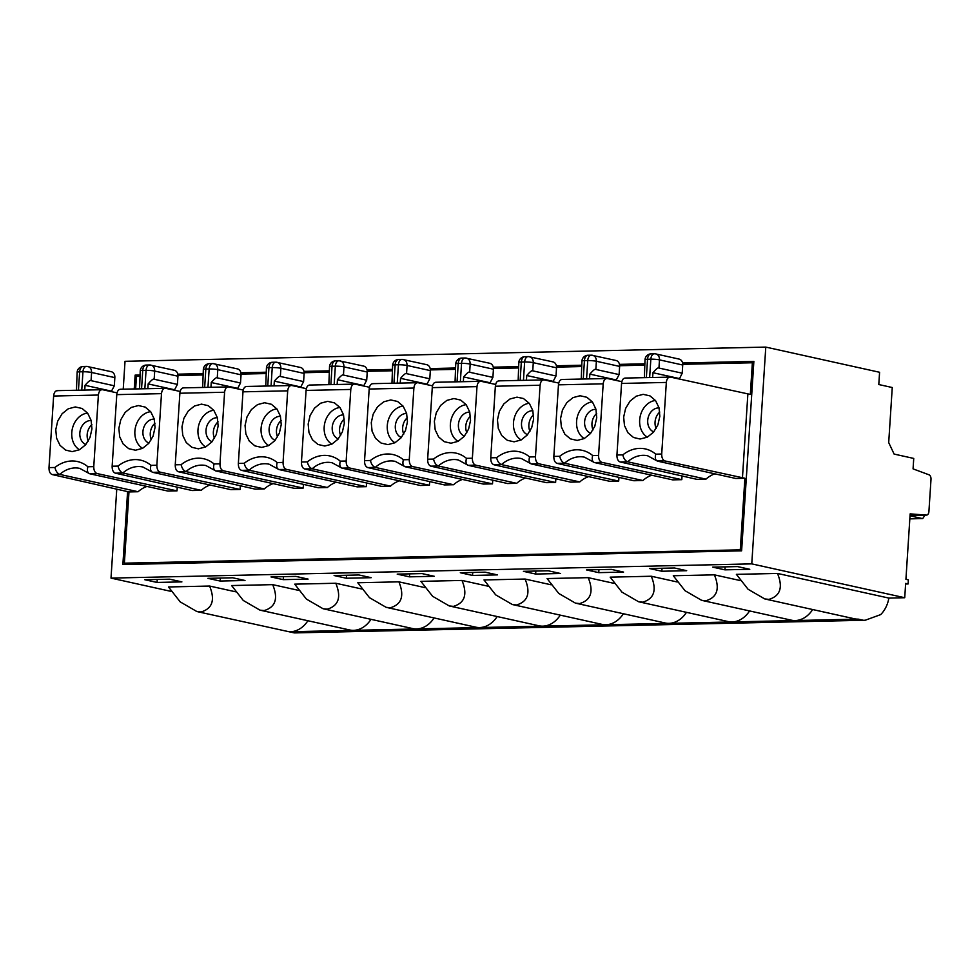 <?xml version="1.0" encoding="UTF-8"?>
<svg xmlns="http://www.w3.org/2000/svg" width="980" height="980" viewBox="0 0 980 980"><rect width="100%" height="100%" fill="white"/><g stroke="black" fill="none" stroke-linecap="round" stroke-linejoin="round"><path stroke-width="1.47" d="M177.245 487.17L177.013 490.87L97.118 473.573C94.888 472.715 93.774 470.4 93.762 466.627L98.392 395.038C98.882 391.363 100.266 389.587 102.533 389.709L57.097 390.652M57.624 390.714C55.395 390.579 54.059 392.355 53.631 396.03L49 467.619C48.951 471.392 50.017 473.708 52.197 474.565L128.98 491.935L138.094 491.727A30.956 24.586 102.5 0 1 146.951 486.435M55.762 429.681L57.698 421.106L62.083 413.768L68.269 408.795L75.301 406.945L82.112 408.488L87.661 413.205L91.115 420.359L91.936 428.885L90.013 437.46L85.628 444.798L79.441 449.771L72.177 451.621L65.599 450.077L60.037 445.361L56.595 438.207L55.762 429.681M209.597 586.04C215.282 599.932 212.427 608.58 201.059 611.973L196.857 611.532L180.198 601.879L168.499 586.959L209.597 586.04L235.568 591.785M157.045 582.438L181.888 581.887L169.65 579.18L144.807 579.731L157.045 582.438L157.241 579.462M177.013 490.87L167.899 491.066L89.584 473.732L79.784 468.391A30.956 24.586 -77.5 0 0 59.78 474.394L52.197 474.565M134.236 388.95L135.13 375.12L138.78 376.381M126.677 563.684L126.628 564.468M682.582 362.98L753.865 361.399L741.615 550.821L122.88 564.541L127.596 491.617M138.817 375.94L139.907 375.916M177.931 375.071L203.007 374.507M241.019 373.674L266.107 373.111M304.118 372.265L329.207 371.714M367.218 370.869L392.306 370.318M430.318 369.472L455.406 368.909M493.418 368.063L518.494 367.512M556.518 366.667L581.593 366.116M619.617 365.271L644.693 364.707M682.717 363.874L753.816 362.294M741.652 550.368L128.049 563.978L124.374 563.169L741.689 549.817M656.429 460.576L647.67 455.786A30.956 24.586 -77.5 0 0 627.666 461.801L620.144 461.96L696.878 479.33L705.98 479.134L627.666 461.801C625.301 460.894 623.684 458.591 622.815 454.879A37.142 29.51 -77.5 0 1 655.779 454.157C654.812 457.868 655.375 460.196 657.482 461.139L735.796 478.473L744.898 478.265L740.292 549.498M705.98 479.134A30.956 24.586 102.5 0 1 714.849 473.83M753.755 363.078L752.37 362.772L750.325 394.413L670.479 377.116L625.044 378.06M752.37 362.772L682.742 364.315M644.668 365.16L619.642 365.724M581.569 366.557L556.542 367.12M518.469 367.966L493.442 368.517M455.369 369.362L430.343 369.913M392.27 370.759L367.243 371.322M329.17 372.167L304.155 372.719M266.07 373.564L241.056 374.115M202.97 374.96L177.956 375.524M139.883 376.357L136.453 376.443L135.644 388.913M124.374 563.169L128.98 491.935M240.345 485.774L240.112 489.461L230.998 489.669L152.684 472.336L142.884 466.995A30.956 24.586 -77.5 0 0 122.88 472.997L115.346 473.169C113.166 472.299 112.1 469.984 112.149 466.211L118.029 466.088C118.899 469.751 120.503 472.054 122.88 472.997L201.194 490.331A30.956 24.586 102.5 0 1 210.051 485.027M201.194 490.331L192.08 490.527L115.346 473.169M303.445 484.377L303.212 488.065L294.098 488.273L215.784 470.939L205.984 465.586A30.956 24.586 -77.5 0 0 185.98 471.601L178.446 471.76C176.265 470.902 175.2 468.587 175.249 464.814L181.129 464.679C181.986 468.354 183.603 470.657 185.98 471.601L264.294 488.934A30.956 24.586 102.5 0 1 273.151 483.63M264.294 488.934L255.18 489.13L178.446 471.76M366.545 482.969L366.312 486.668L357.198 486.864L278.884 469.53L269.084 464.189A30.956 24.586 -77.5 0 0 249.067 470.192L241.546 470.363C239.365 469.506 238.299 467.191 238.348 463.418L244.228 463.283C245.086 466.946 246.703 469.249 249.067 470.192L327.394 487.526A30.956 24.586 102.5 0 1 336.25 482.234M327.394 487.526L318.28 487.734L241.546 470.363M429.644 481.572L429.412 485.259L420.298 485.468L341.983 468.134L332.183 462.793A30.956 24.586 -77.5 0 0 312.167 468.795L304.645 468.967C302.465 468.109 301.399 465.782 301.448 462.021L307.328 461.886C308.186 465.549 309.803 467.852 312.167 468.795L390.493 486.129A30.956 24.586 102.5 0 1 399.35 480.837M390.493 486.129L381.379 486.325L304.645 468.967M492.744 480.176L492.511 483.863L483.397 484.071L405.083 466.737L395.271 461.384A30.956 24.586 -77.5 0 0 375.267 467.399L367.745 467.57C365.565 466.701 364.499 464.385 364.548 460.612L370.428 460.49C371.285 464.153 372.902 466.455 375.267 467.399L453.581 484.733A30.956 24.586 102.5 0 1 462.45 479.428M453.581 484.733L444.479 484.929L367.745 467.57M682.043 475.974L681.798 479.661L672.697 479.869L594.382 462.536L584.57 457.195A30.956 24.586 -77.5 0 0 564.566 463.197L557.044 463.369C554.864 462.499 553.798 460.184 553.835 456.411L559.715 456.288C560.585 459.951 562.202 462.254 564.566 463.197L642.88 480.531A30.956 24.586 102.5 0 1 651.749 475.227M642.88 480.531L633.778 480.727L557.044 463.369M618.944 477.37L618.699 481.07L609.597 481.266L531.283 463.932L521.47 458.591A30.956 24.586 -77.5 0 0 501.466 464.594L493.945 464.765C491.764 463.908 490.698 461.592 490.747 457.819L496.615 457.685C497.485 461.347 499.102 463.65 501.466 464.594L579.78 481.927A30.956 24.586 102.5 0 1 588.649 476.635M579.78 481.927L570.679 482.136L493.945 464.765M555.844 478.779L555.611 482.466L546.497 482.662L468.183 465.341L458.371 459.988A30.956 24.586 -77.5 0 0 438.366 466.002L430.845 466.162C428.664 465.304 427.599 462.989 427.648 459.216L433.528 459.081C434.385 462.744 436.002 465.059 438.366 466.002L516.681 483.324A30.956 24.586 102.5 0 1 525.549 478.032M516.681 483.324L507.579 483.532L430.845 466.162M116.755 489.179L111.01 578.102L751.77 563.88L765.784 347.091L879.587 372.277L878.791 384.54L892.253 387.517L888.701 442.593L894.115 454.083L913.74 458.432L913.066 468.881L929.028 474.81A4.128 2.462 88.7 0 1 931 479.379L928.918 511.511A4.128 2.462 88.7 0 1 926.566 515.088A4.128 2.462 88.7 0 1 926.419 515.088L910.151 513.875L905.924 579.327L908.362 579.866L908.105 583.957L905.618 584.007M123.223 389.195L125.024 361.302L765.784 347.091M644.754 363.813L619.483 364.376M581.654 365.221L556.383 365.773M518.555 366.618L493.283 367.182M455.455 368.015L430.183 368.578M392.355 369.411L367.084 369.974M329.255 370.82L303.984 371.383M266.156 372.216L240.884 372.78M203.068 373.613L177.784 374.176M139.969 375.022L135.13 375.12M777.495 573.447C783.167 587.339 780.313 595.975 768.945 599.38L764.743 598.927L748.095 589.274L736.384 574.354L777.495 573.447L888.848 598.082L904.724 597.726L905.655 583.418L908.105 583.957M620.144 461.96C617.976 461.115 616.898 458.799 616.935 455.014L621.565 383.437C622.018 379.738 623.341 377.962 625.559 378.109M623.66 417.088L625.583 408.501L629.981 401.175L636.155 396.202L643.186 394.34L649.997 395.896L655.559 400.6L659.013 407.766L659.834 416.28L657.899 424.855L653.513 432.192L647.327 437.166L640.062 439.028L633.484 437.472L627.935 432.756L624.481 425.602L623.66 417.088M670.479 377.116C668.176 376.969 666.792 378.746 666.339 382.433L661.708 454.022C661.672 457.807 662.798 460.122 665.053 460.968L742.46 477.726L747.875 393.874M656.441 460.551L665.053 460.968M558.735 383.058L544.231 379.909C541.952 379.787 540.568 381.563 540.09 385.238L495.366 386.23L490.747 457.819M498.832 380.853L544.231 379.909M618.699 481.07L538.804 463.773C536.575 462.915 535.46 460.6 535.46 456.827L540.09 385.238M538.804 463.773L531.283 463.932C529.176 463.001 528.6 460.674 529.58 456.95L535.46 456.827M499.359 380.914C497.142 380.779 495.807 382.555 495.366 386.23M651.296 576.24C656.967 590.132 654.126 598.78 642.745 602.173L638.543 601.732L621.896 592.079L610.185 577.159L651.296 576.24L677.266 581.985M749.565 610.932A25.799 20.494 102.5 0 1 732.072 621.945A25.799 20.494 102.5 0 1 728.152 621.565L638.543 601.732M196.857 611.532L294.343 632.909L865.193 620.242L880.689 614.607A25.799 20.494 -77.5 0 0 888.848 598.082M863.172 620.23L858.272 619.14L290.386 631.745L295.274 632.823M535.644 574.047L560.487 573.496L548.249 570.777L523.406 571.328L535.644 574.047L535.84 571.058M466.48 458.358L472.36 458.224C472.36 461.997 473.475 464.312 475.704 465.169L468.183 465.341C466.076 464.41 465.5 462.082 466.48 458.358A37.142 29.51 -77.5 0 0 433.528 459.081M495.647 384.454L481.131 381.318C478.853 381.183 477.468 382.96 476.991 386.635L432.278 387.627L427.648 459.216M435.733 382.261L481.131 381.318M472.36 458.224L476.991 386.635M475.704 465.169L555.611 482.466M588.196 577.649C593.868 591.54 591.026 600.177 579.646 603.57L575.444 603.129L558.796 593.476L547.085 578.555L588.196 577.649L614.166 583.394M686.466 612.341A25.799 20.494 102.5 0 1 668.973 623.341A25.799 20.494 102.5 0 1 665.053 622.962L575.444 603.129M434.361 421.277L436.284 412.702L440.682 405.365L446.856 400.404L453.887 398.541L460.698 400.085L466.26 404.801L469.714 411.968L470.535 420.481L468.612 429.056L464.214 436.394L458.04 441.368L451.008 443.217L444.185 441.674L438.636 436.958L435.181 429.804L434.361 421.277M436.272 382.31C434.042 382.188 432.707 383.952 432.278 387.627M307.879 620.732A25.799 20.494 102.5 0 1 290.386 631.745M138.094 491.727L59.78 474.394C57.404 473.45 55.799 471.147 54.929 467.485L49 467.619M117.049 392.858L102.533 389.709M97.118 473.573L89.584 473.732C87.477 472.801 86.914 470.474 87.882 466.75A37.142 29.51 -77.5 0 0 54.929 467.485M87.575 413.082A19.428 15.435 -77.5 0 0 71.785 432.621A19.428 15.435 -77.5 0 0 79.466 449.759M91.165 420.543A12.385 9.837 -77.5 0 0 80.164 430.673A12.385 9.837 -77.5 0 0 85.86 444.516M88.249 441.098A12.385 9.837 102.5 0 1 91.887 424.646M85.052 385.312L111.487 391.167L114.317 385.802L91.067 380.657C90.43 379.86 88.433 381.416 85.052 385.312L84.746 390.04M114.317 385.802L114.844 377.619A6.186 4.912 -77.5 0 0 111.206 371.677L87.024 366.447A6.186 3.687 -91.3 0 0 86.485 366.398L83.178 366.471A6.186 3.687 88.7 0 0 79.637 371.837A6.186 0.723 -176.3 0 0 77.138 372.253L76.465 390.224M151.349 439.702A12.385 9.837 102.5 0 1 154.987 423.25M154.264 419.146A12.385 9.837 -77.5 0 0 143.264 429.277A12.385 9.837 -77.5 0 0 148.96 443.107M150.675 411.686A19.428 15.435 -77.5 0 0 134.885 431.225A19.428 15.435 -77.5 0 0 142.566 448.35M155.036 427.476L153.113 436.063L148.727 443.389L142.541 448.362L135.51 450.224L128.699 448.668L123.137 443.965L119.695 436.798L118.862 428.285L120.797 419.71L125.183 412.372L131.369 407.398L138.401 405.549L145.212 407.092L150.761 411.808L154.215 418.962L155.036 427.476M148.151 383.915L174.587 389.771L177.405 384.393L154.166 379.248C153.529 378.464 151.52 380.02 148.151 383.915L147.845 388.644M177.405 384.393L177.944 376.21A6.186 4.912 -77.5 0 0 174.305 370.281L150.124 365.05A6.186 3.687 -91.3 0 0 149.585 364.989L146.277 365.062A6.186 3.687 88.7 0 0 142.737 370.44A6.186 0.723 -176.3 0 0 140.238 370.857L139.564 388.827M150.981 465.353L156.861 465.218C156.874 468.991 157.988 471.307 160.218 472.164L152.684 472.336C150.577 471.405 150.013 469.077 150.981 465.353A37.142 29.51 -77.5 0 0 118.029 466.088M156.861 465.218L161.492 393.642C161.982 389.966 163.354 388.19 165.632 388.313L120.246 389.256M120.773 389.305C118.543 389.183 117.208 390.959 116.779 394.634L112.149 466.211M434.067 617.939A25.799 20.494 102.5 0 1 416.586 628.939A25.799 20.494 102.5 0 1 412.666 628.56L323.045 608.727L306.397 599.074L294.698 584.154L335.797 583.247C341.481 597.139 338.627 605.775 327.247 609.18L323.045 608.727M370.979 619.336A25.799 20.494 102.5 0 1 353.486 630.348A25.799 20.494 102.5 0 1 349.566 629.956L259.945 610.136L243.297 600.483L231.599 585.55L272.697 584.644C278.381 598.535 275.527 607.184 264.147 610.577L259.945 610.136M272.697 584.644L298.667 590.389M220.145 581.042L244.988 580.491L232.75 577.784L207.907 578.335L220.145 581.042L220.341 578.053M160.218 472.164L240.112 489.461M180.149 391.461L165.632 388.313M656.135 428.493A12.385 9.837 102.5 0 1 659.785 412.041M529.947 431.298A12.385 9.837 102.5 0 1 533.586 414.846M593.035 429.902A12.385 9.837 102.5 0 1 596.685 413.45M659.05 407.937A12.385 9.837 -77.5 0 0 648.05 418.08A12.385 9.837 -77.5 0 0 653.746 431.911M532.863 410.743A12.385 9.837 -77.5 0 0 521.85 420.873A12.385 9.837 -77.5 0 0 527.559 434.716M595.963 409.346A12.385 9.837 -77.5 0 0 584.95 419.477A12.385 9.837 -77.5 0 0 590.658 433.307M655.473 400.489A19.428 15.435 -77.5 0 0 639.67 420.016A19.428 15.435 -77.5 0 0 647.351 437.154M529.274 403.282A19.428 15.435 -77.5 0 0 513.483 422.821A19.428 15.435 -77.5 0 0 521.152 439.959M592.373 401.886A19.428 15.435 -77.5 0 0 576.583 421.425A19.428 15.435 -77.5 0 0 584.252 438.55M679.348 379.027L682.202 373.196L658.952 368.051C658.315 367.267 656.318 368.811 652.95 372.719L652.643 377.447M679.373 378.562L652.95 372.719M682.729 365.013L659.479 359.868A6.186 4.912 -77.5 0 0 655.853 353.939L679.103 359.084A6.186 4.912 102.5 0 1 682.729 365.013L682.202 373.196M658.952 368.051L659.479 359.868A6.186 0.723 -176.3 0 0 650.842 359.17A6.186 3.687 -91.3 0 1 654.37 353.792L651.063 353.866A6.186 3.687 88.7 0 0 647.535 359.244A6.186 0.723 -176.3 0 0 645.024 359.66L644.362 377.631M533.635 419.085L531.699 427.66L527.313 434.998L521.14 439.971L514.096 441.821L507.285 440.277L501.736 435.561L498.281 428.407L497.46 419.881L499.384 411.306L503.781 403.968L509.955 398.995L516.987 397.145L523.455 398.517L529.359 403.405L532.814 410.559L533.635 419.085M526.75 375.512L553.173 381.367L556.003 376.002L532.753 370.857C532.115 370.06 530.119 371.616 526.75 375.512L526.444 380.24M556.003 376.002L556.53 367.819A6.186 4.912 -77.5 0 0 552.904 361.877L528.71 356.647A6.186 3.687 -91.3 0 0 528.183 356.598L524.864 356.671A6.186 3.687 88.7 0 0 521.336 362.037A6.186 0.723 -176.3 0 0 518.824 362.453L518.163 380.424M596.734 417.676L594.799 426.263L590.413 433.589L584.227 438.562L577.196 440.424L570.385 438.869L564.835 434.165L561.381 426.998L560.56 418.485L562.483 409.91L566.881 402.572L573.055 397.598L580.087 395.749L586.898 397.292L592.459 402.008L595.913 409.162L596.734 417.676M589.85 374.115L616.273 379.971L619.103 374.593L595.852 369.448C595.215 368.664 593.219 370.22 589.85 374.115L589.543 378.844M619.103 374.593L619.63 366.41A6.186 4.912 -77.5 0 0 616.004 360.481L591.81 355.25A6.186 3.687 -91.3 0 0 591.283 355.189L587.963 355.262A6.186 3.687 88.7 0 0 584.435 360.64A6.186 0.723 -176.3 0 0 581.924 361.057L581.263 379.027M592.68 455.553L598.56 455.418C598.56 459.191 599.674 461.507 601.904 462.364L594.382 462.536C592.275 461.605 591.7 459.277 592.68 455.553A37.142 29.51 -77.5 0 0 559.715 456.288M598.56 455.418L603.19 383.841C603.668 380.166 605.052 378.39 607.331 378.513L561.932 379.456M562.459 379.505C560.241 379.382 558.906 381.159 558.465 384.834L553.835 456.411M922.707 518.579L909.832 518.873L922.707 518.579L925.047 515.125M910.077 514.99L914.83 515.345A4.128 2.462 88.7 0 0 914.977 515.345A4.128 2.462 88.7 0 0 915.112 515.333M742.46 477.726L744.898 478.265M601.904 462.364L681.798 479.661M621.835 381.661L607.331 378.513M714.395 574.844C720.067 588.735 717.225 597.384 705.845 600.777L701.643 600.336L684.995 590.683L673.285 575.75L714.395 574.844L740.365 580.589M812.665 609.536A25.799 20.494 102.5 0 1 795.172 620.548A25.799 20.494 102.5 0 1 791.252 620.156L701.643 600.336M724.943 569.846L749.786 569.294L737.548 566.587L712.705 567.138L724.943 569.846L725.127 566.857M661.843 571.242L686.686 570.691L674.448 567.984L649.605 568.535L661.843 571.242L662.027 568.253M598.743 572.639L623.586 572.087L611.349 569.38L586.505 569.931L598.743 572.639L598.939 569.662M922.352 518.555L910.028 515.835M751.77 563.88L904.724 597.726M858.272 619.14A25.799 20.494 102.5 0 1 854.352 618.76L764.743 598.927M214.449 438.293A12.385 9.837 102.5 0 1 218.087 421.841M217.364 417.737A12.385 9.837 -77.5 0 0 206.351 427.88A12.385 9.837 -77.5 0 0 212.06 441.711M213.775 410.289A19.428 15.435 -77.5 0 0 197.985 429.816A19.428 15.435 -77.5 0 0 205.665 446.954M218.136 426.079L216.213 434.655L211.815 441.992L205.641 446.966L198.377 448.828L191.798 447.272L186.237 442.556L182.782 435.402L181.962 426.888L183.897 418.301L188.282 410.975L194.469 406.002L201.5 404.14L208.311 405.696L213.861 410.399L217.315 417.566L218.136 426.079M211.251 382.519L237.687 388.362L240.504 382.996L217.254 377.851C216.629 377.067 214.62 378.623 211.251 382.519L210.945 387.247M240.504 382.996L241.043 374.813A6.186 4.912 -77.5 0 0 237.405 368.884L213.224 363.641A6.186 3.687 -91.3 0 0 212.685 363.592L209.377 363.666A6.186 3.687 88.7 0 0 205.837 369.043A6.186 0.723 -176.3 0 0 203.338 369.46L202.664 387.431M214.081 463.957L219.961 463.822C219.961 467.595 221.088 469.91 223.305 470.768L215.784 470.939C213.677 470.008 213.113 467.68 214.081 463.957A37.142 29.51 -77.5 0 0 181.129 464.679M219.961 463.822L224.592 392.233C225.082 388.57 226.454 386.794 228.732 386.916L183.346 387.86M183.873 387.909C181.643 387.786 180.308 389.562 179.879 393.237L175.249 464.814M335.797 583.247L361.767 588.992M283.245 579.646L308.088 579.094L295.85 576.387L271.007 576.938L283.245 579.646L283.441 576.657M223.305 470.768L303.212 488.065M243.248 390.052L228.732 386.916M277.548 436.896A12.385 9.837 102.5 0 1 281.187 420.445M280.464 416.341A12.385 9.837 -77.5 0 0 269.451 426.471A12.385 9.837 -77.5 0 0 275.16 440.314M276.875 408.893A19.428 15.435 -77.5 0 0 261.084 428.419A19.428 15.435 -77.5 0 0 268.765 445.557M281.236 424.683L279.312 433.258L274.915 440.596L268.74 445.569L261.709 447.419L254.898 445.876L249.337 441.159L245.882 434.005L245.061 425.479L246.997 416.904L251.382 409.567L257.569 404.593L264.6 402.743L271.411 404.287L276.96 409.003L280.415 416.157L281.236 424.683M274.351 381.122L300.774 386.965L303.604 381.6L280.354 376.455C279.729 375.659 277.72 377.214 274.351 381.122L274.045 385.838M303.604 381.6L304.131 373.417A6.186 4.912 -77.5 0 0 300.505 367.476L276.323 362.245A6.186 3.687 -91.3 0 0 275.784 362.196L272.477 362.269A6.186 3.687 88.7 0 0 268.937 367.647A6.186 0.723 -176.3 0 0 266.425 368.051L265.764 386.022M277.181 462.548L283.061 462.425C283.061 466.198 284.175 468.514 286.405 469.371L278.884 469.53C276.776 468.612 276.213 466.284 277.181 462.548A37.142 29.51 -77.5 0 0 244.228 463.283M283.061 462.425L287.691 390.836C288.181 387.161 289.553 385.385 291.832 385.52L246.446 386.451M246.972 386.512C244.743 386.39 243.407 388.154 242.979 391.829L238.348 463.418M398.897 581.838C404.569 595.73 401.727 604.378 390.346 607.772L386.145 607.331L369.497 597.678L357.798 582.757L398.897 581.838L424.867 587.596M497.166 616.53A25.799 20.494 102.5 0 1 479.673 627.543A25.799 20.494 102.5 0 1 475.766 627.163L386.145 607.331M346.344 578.237L371.187 577.686L358.95 574.978L334.107 575.529L346.344 578.237L346.54 575.26M286.405 469.371L366.312 486.668M306.348 388.656L291.832 385.52M340.648 435.5A12.385 9.837 102.5 0 1 344.286 419.048M343.563 414.944A12.385 9.837 -77.5 0 0 332.551 425.075A12.385 9.837 -77.5 0 0 338.259 438.918M339.974 407.484A19.428 15.435 -77.5 0 0 324.184 427.023A19.428 15.435 -77.5 0 0 331.865 444.161M344.335 423.287L342.412 431.862L338.014 439.199L331.84 444.161L324.809 446.023L317.998 444.479L312.436 439.763L308.982 432.596L308.161 424.083L310.096 415.508L314.482 408.17L320.656 403.197L327.7 401.347L334.511 402.89L340.06 407.607L343.515 414.761L344.335 423.287M337.451 379.713L363.874 385.569L366.704 380.191L343.453 375.046C342.829 374.262 340.82 375.818 337.451 379.713L337.145 384.442M366.704 380.191L367.231 372.02A6.186 4.912 -77.5 0 0 363.605 366.079L339.411 360.848A6.186 3.687 -91.3 0 0 338.884 360.787L335.564 360.861A6.186 3.687 88.7 0 0 332.036 366.238A6.186 0.723 -176.3 0 0 329.525 366.655L328.863 384.626M340.281 461.151L346.161 461.029C346.161 464.79 347.275 467.105 349.505 467.975L341.983 468.134C339.876 467.203 339.313 464.875 340.281 461.151A37.142 29.51 -77.5 0 0 307.328 461.886M346.161 461.029L350.791 389.44C351.281 385.765 352.653 383.988 354.932 384.111L309.545 385.054M310.072 385.115C307.843 384.981 306.507 386.757 306.079 390.432L301.448 462.021M461.997 580.442C467.668 594.333 464.826 602.982 453.446 606.375L449.244 605.934L432.596 596.281L420.898 581.361L461.997 580.442L487.966 586.187M560.266 615.134A25.799 20.494 102.5 0 1 542.773 626.147A25.799 20.494 102.5 0 1 538.853 625.767L449.244 605.934M409.444 576.84L434.287 576.289L422.049 573.582L397.206 574.133L409.444 576.84L409.64 573.864M349.505 467.975L429.412 485.259M369.448 387.259L354.932 384.111M403.748 434.103A12.385 9.837 102.5 0 1 407.386 417.639M406.663 413.536A12.385 9.837 -77.5 0 0 395.651 423.679A12.385 9.837 -77.5 0 0 401.359 437.509M403.074 406.088A19.428 15.435 -77.5 0 0 387.284 425.614A19.428 15.435 -77.5 0 0 394.965 442.752M407.435 421.878L405.512 430.465L401.114 437.791L394.94 442.764L387.909 444.626L381.098 443.07L375.536 438.366L372.082 431.2L371.261 422.686L373.184 414.099L377.582 406.774L383.756 401.8L390.787 399.938L397.611 401.494L403.16 406.198L406.614 413.364L407.435 421.878M400.551 378.317L426.974 384.16L429.804 378.795L406.553 373.649C405.928 372.865 403.919 374.421 400.551 378.317L400.244 383.045M429.804 378.795L430.33 370.612A6.186 4.912 -77.5 0 0 426.704 364.683L402.511 359.44A6.186 3.687 -91.3 0 0 401.984 359.391L398.664 359.464A6.186 3.687 88.7 0 0 395.136 364.842A6.186 0.723 -176.3 0 0 392.625 365.258L391.963 383.229M403.38 459.755L409.26 459.62C409.26 463.393 410.375 465.708 412.605 466.566L405.083 466.737C402.976 465.806 402.4 463.479 403.38 459.755A37.142 29.51 -77.5 0 0 370.428 460.49M409.26 459.62L413.891 388.043C414.369 384.368 415.753 382.592 418.031 382.715L372.645 383.658M373.172 383.707C370.942 383.584 369.607 385.361 369.178 389.036L364.548 460.612M623.366 613.737A25.799 20.494 102.5 0 1 605.873 624.738A25.799 20.494 102.5 0 1 601.953 624.358L512.344 604.525L495.696 594.872L483.985 579.952L525.096 579.045C530.768 592.937 527.926 601.573 516.546 604.979L512.344 604.525M525.096 579.045L551.066 584.791M472.544 575.444L497.387 574.893L485.149 572.185L460.306 572.737L472.544 575.444L472.74 572.455M412.605 466.566L492.511 483.863M432.548 385.851L418.031 382.715M466.848 432.695A12.385 9.837 102.5 0 1 470.486 416.243M469.763 412.139A12.385 9.837 -77.5 0 0 458.75 422.282A12.385 9.837 -77.5 0 0 464.459 436.112M466.174 404.691A19.428 15.435 -77.5 0 0 450.384 424.218A19.428 15.435 -77.5 0 0 458.052 441.355M463.65 376.92L490.074 382.764L492.903 377.398L469.653 372.253C469.028 371.457 467.019 373.013 463.65 376.92L463.344 381.649M492.903 377.398L493.43 369.215A6.186 4.912 -77.5 0 0 489.804 363.286L465.61 358.043A6.186 3.687 -91.3 0 0 465.084 357.994L461.764 358.068A6.186 3.687 88.7 0 0 458.236 363.445A6.186 0.723 -176.3 0 0 455.725 363.849L455.063 381.833M111.01 578.102L171.255 591.43M98.392 395.038L53.631 396.03M87.882 466.75L93.762 466.627M616.935 455.014L622.815 454.879M666.339 382.433L621.565 383.437M655.779 454.157L661.708 454.022M529.58 456.95A37.142 29.51 -77.5 0 0 496.615 457.685M114.844 377.619L91.593 372.474A6.186 0.723 -176.3 0 0 82.957 371.763A6.186 3.687 -91.3 0 1 86.485 366.398A6.186 6.186 0 0 1 87.955 366.532M91.067 380.657L91.593 372.474C91.532 368.75 90.013 366.74 87.024 366.447M81.757 390.113L82.957 371.763L79.637 371.837L78.461 390.187M177.944 376.21L154.693 371.065A6.186 0.723 -176.3 0 0 146.057 370.366L142.737 370.44L141.561 388.778M144.856 388.705L146.057 370.366A6.186 3.687 -91.3 0 1 149.585 364.989A6.186 6.186 0 0 1 151.055 365.136M154.166 379.248L154.693 371.065C154.632 367.353 153.113 365.344 150.124 365.05M161.492 393.642L116.779 394.634M649.642 377.508L650.842 359.17L647.535 359.244L646.359 377.582M654.37 353.792A6.186 3.687 -91.3 0 1 654.91 353.841A6.186 4.912 -77.5 0 1 655.853 353.939A6.186 6.186 0 0 0 654.37 353.792M556.53 367.819L533.279 362.674A6.186 0.723 -176.3 0 0 524.643 361.963L521.336 362.037L520.16 380.387M523.455 380.313L524.643 361.963A6.186 3.687 -91.3 0 1 528.183 356.598A6.186 6.186 0 0 1 529.653 356.732M619.63 366.41L596.379 361.265A6.186 0.723 -176.3 0 0 587.743 360.567L584.435 360.64L583.259 378.978M586.555 378.905L587.743 360.567A6.186 3.687 -91.3 0 1 591.283 355.189A6.186 6.186 0 0 1 592.753 355.336M532.753 370.857L533.279 362.674C533.23 358.95 531.711 356.941 528.71 356.647M595.852 369.448L596.379 361.265C596.33 357.553 594.811 355.544 591.81 355.25M603.19 383.841L558.465 384.834M914.83 515.345L926.419 515.088M241.043 374.813L217.793 369.668A6.186 0.723 -176.3 0 0 209.157 368.97L205.837 369.043L204.661 387.382M207.956 387.308L209.157 368.97A6.186 3.687 -91.3 0 1 212.685 363.592A6.186 6.186 0 0 1 214.155 363.739M217.254 377.851L217.793 369.668C217.732 365.957 216.213 363.948 213.224 363.641M224.592 392.245L179.879 393.237M304.131 373.417L280.893 368.272A6.186 0.723 -176.3 0 0 272.244 367.574L268.937 367.647L267.761 385.985M271.056 385.912L272.244 367.574A6.186 3.687 -91.3 0 1 275.784 362.196A6.186 6.186 0 0 1 277.254 362.343M280.354 376.455L280.893 368.272C280.831 364.548 279.312 362.539 276.323 362.245M287.691 390.836L242.979 391.829M367.231 372.02L343.98 366.875A6.186 0.723 -176.3 0 0 335.344 366.165L332.036 366.238L330.86 384.589M334.156 384.515L335.344 366.165A6.186 3.687 -91.3 0 1 338.884 360.787A6.186 6.186 0 0 1 340.354 360.934M343.453 375.046L343.98 366.875C343.931 363.151 342.412 361.142 339.411 360.848M350.791 389.44L306.079 390.432M430.33 370.612L407.08 365.466A6.186 0.723 -176.3 0 0 398.444 364.768L395.136 364.842L393.96 383.18M397.255 383.107L398.444 364.768A6.186 3.687 -91.3 0 1 401.984 359.391A6.186 6.186 0 0 1 403.454 359.538M406.553 373.649L407.08 365.466C407.031 361.755 405.512 359.746 402.511 359.44M413.891 388.043L369.178 389.036M493.43 369.215L470.18 364.07A6.186 0.723 -176.3 0 0 461.543 363.372L458.236 363.445L457.06 381.784M460.355 381.71L461.543 363.372A6.186 3.687 -91.3 0 1 465.084 357.994A6.186 6.186 0 0 1 466.554 358.141M469.653 372.253L470.18 364.07C470.13 360.346 468.612 358.337 465.61 358.043M294.343 632.909L865.193 620.242M83.178 366.471A6.186 6.186 0 0 0 77.138 372.253M146.277 365.062A6.186 6.186 0 0 0 140.238 370.857M651.063 353.866A6.186 6.186 0 0 0 645.024 359.66M524.864 356.671A6.186 6.186 0 0 0 518.824 362.453M587.963 355.262A6.186 6.186 0 0 0 581.924 361.057M914.977 515.345L926.566 515.088M209.377 363.666A6.186 6.186 0 0 0 203.338 369.46M272.477 362.269A6.186 6.186 0 0 0 266.425 368.051M335.564 360.861A6.186 6.186 0 0 0 329.525 366.655M398.664 359.464A6.186 6.186 0 0 0 392.625 365.258M461.764 358.068A6.186 6.186 0 0 0 455.725 363.849"/></g></svg>
